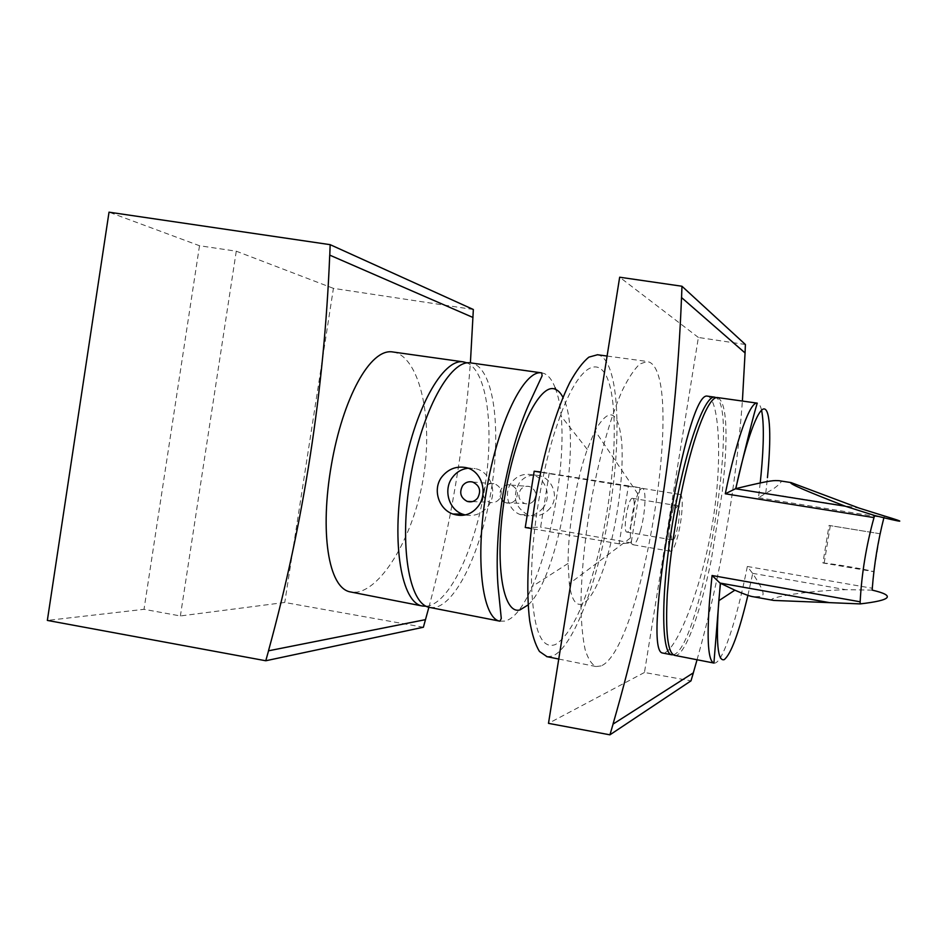 <?xml version="1.0" encoding="UTF-8"?>
<svg xmlns="http://www.w3.org/2000/svg" width="947" height="947" viewBox="0 0 947 947"><rect width="100%" height="100%" fill="white"/><g stroke="black" fill="none" stroke-linecap="round" stroke-linejoin="round"><path stroke-width="0.71" stroke-dasharray="4.74 3.55" d="M673.163 509.119C675.791 499.436 678.123 494.571 680.135 494.488C683.829 494.452 682.361 518.838 677.756 536.215C675.116 546.123 672.749 551.142 670.642 551.296C666.996 551.521 668.404 526.745 673.163 509.119M672.761 539.944L672.619 539.932C668.689 540.181 674.548 504.739 678.241 505.852L678.312 505.864C682.183 505.734 676.537 540.382 672.761 539.944M547.023 656.673L552.385 656.129C573.716 647.724 598.753 578.96 610.117 507.403C621.658 435.857 618.817 365.495 600.28 355.622L597.51 354.758M594.444 568.626C610.791 510.859 618.592 436.626 611.821 395.242C605.311 353.432 582.512 356.084 560.446 415.248L554.693 432.152C540.015 478.365 530.427 542.974 531.61 586.868C533.611 630.536 541.566 649.749 555.451 644.528C569.313 635.875 582.31 610.578 594.444 568.626M608.211 553.166C594.917 602.541 574.356 623.067 569.325 583.695L568.093 563.441C567.845 533.907 574.178 491.718 583.553 460.727L587.235 449.352L595 430.696C609.158 406.654 618.024 410.004 621.587 440.734C624.097 469.771 618.427 516.636 608.211 553.166M640.669 529.882C637.911 539.695 635.342 544.632 632.951 544.726C631.661 544.43 630.832 542.181 630.465 537.967C629.968 527.739 631.412 516.02 634.81 502.786L637.84 493.92C639.556 490.073 641.072 488.226 642.386 488.38C646.576 488.439 645.499 512.682 640.669 529.882M673.329 654.791L674.607 654.306C701.798 642.078 739.512 410.027 716.204 397.693M707.326 396.13L708.628 396.568C719.377 402.889 722.81 463.119 712.168 525.171C701.763 587.247 678.301 645.665 665.386 652.507L662.699 653.028M697.063 659.751C720.691 575.516 735.795 489.279 742.401 401.055M745.396 344.507L698.377 337.463L644.457 672.477L690.99 680.857M698.377 337.463L619.669 277.211M644.457 672.477L548.491 723.354M601.096 665.919L596.042 666.546C591.721 664.545 588.099 658.958 585.175 649.772C582.76 638.527 581.34 624.097 580.925 606.471C581.138 577.315 584.121 544.596 589.874 508.314C598.031 461.011 610.27 417.225 622.522 389.975C628.607 377.735 634.36 369.081 639.793 364.027L647.156 361.458L649.749 362.299C685.45 380.789 642.184 649.299 601.096 665.919M429.891 607.477L434.898 607.453C457.496 603.014 482.283 547.603 491.54 488.273C501.034 428.979 494.109 370.964 473.287 363.506L470.754 362.914M550.207 508.066C543.886 515.239 536.345 517.453 527.586 514.718C514.884 507.225 512.09 496.666 519.228 483.017C524.2 476.566 530.663 474.056 538.642 475.489C552.397 478.057 559.582 496.962 550.207 508.066M467.996 468.197L475.181 468.599C490.818 471.523 498.3 493.47 487.954 506.373C481.905 513.819 474.34 516.683 465.249 514.967M543.093 507.864C536.913 515.192 529.373 517.453 520.471 514.647C508.077 510.409 503.283 492.842 511.593 482.366C516.908 475.82 523.62 473.275 531.729 474.731C545.614 477.324 552.255 496.571 543.093 507.864M640.054 487.681L628.311 486.45L619.113 543.85L631.199 542.88L640.054 487.681L540.678 471.985M549.224 472.991L540.63 527.148L525.254 527.479M534.001 500.501C531.48 503.52 528.379 504.514 524.685 503.496C518.778 500.359 517.417 495.743 520.613 489.658C522.969 486.782 525.916 485.728 529.468 486.509C535.742 489.481 537.245 494.145 534.001 500.501M499.412 498.951C496.702 502.23 493.351 503.307 489.374 502.206C483.006 498.797 481.55 493.789 484.994 487.184C487.539 484.059 490.724 482.911 494.547 483.751C501.306 486.971 502.928 492.038 499.412 498.951M502.04 500.123C499.258 496.287 499.164 492.357 501.732 488.344C504.183 485.338 507.261 484.237 510.966 485.042C517.488 488.155 519.051 493.032 515.665 499.673C513.049 502.833 509.806 503.875 505.97 502.821L503.958 501.839M632.489 498.335C628.145 497.128 622.345 532.214 626.914 532.096L627.08 532.107C631.495 532.664 637.071 498.335 632.56 498.347L632.489 498.335M631.199 542.88L540.63 527.148M619.113 543.85L531.267 528.533M628.311 486.45L540.619 472.257M426.209 606.258L427.784 606.068C450.452 601.736 475.228 547.402 484.639 488.723C494.263 430.068 487.705 372.076 467.179 362.902M392.922 351.988L395.799 352.615C419.781 360.44 433.253 418.503 423.475 476.933C414.04 535.386 382.434 588.489 356.699 592.171L351.053 592.053M428.884 607.252C450.263 527.574 464.101 446.108 470.399 362.867M423.38 627.245L284.763 602.47L180.38 615.952L144.015 609.312L47.35 620.415M473.346 309.503L333.415 288.362L284.763 602.47M333.415 288.362L236.276 251.192L199.509 245.735L109.023 212.175M236.276 251.192L180.38 615.952M199.509 245.735L144.015 609.312M822.907 562.968L824.174 563.074C834.556 563.938 867.973 569.727 873.892 571.692L822.907 562.968L829.051 525.431L880.13 533.765L873.892 571.692M880.13 533.765L829.051 525.431M674.785 655.395C684.563 657.242 700.283 613.692 711.221 560.174L722.253 491.907L724.538 468.954C727.876 425.369 725.568 401.575 717.637 397.586M883.871 517.855L884.415 516.008M773.746 600.434C762.737 599.202 796.06 591.354 845.718 589.673L872.223 590.123M760.216 482.946L758.5 497.696L773.569 488.747C781.547 482.875 783.228 480.176 778.623 480.65M713.92 663.054C722.052 665.208 736.6 620.83 747.337 566.472L752.711 573.539C771 601.014 760.962 595.734 753.954 596.87M555.167 387.868C552.231 380.043 548.467 375.225 543.898 373.426L541.72 372.881M499.945 621.185L504.633 621.09C540.808 614.07 576.912 444.688 555.723 389.418M528.154 604.908C559.286 576.853 583.222 433.915 562.956 397.397M747.337 566.472L872.294 588.265M758.5 497.696L883.894 517.737M765.496 493.245L859.107 508.101M752.498 573.302L845.718 589.673M761.554 410.205C760.536 405.778 759.092 403.422 757.245 403.138M765.78 493.127L767.449 477.679M747.905 595.332L752.711 573.539M568.093 563.441L531.61 586.868M587.235 449.352L560.446 415.248M630.465 537.967L569.325 583.695M637.84 493.92L595 430.696M670.642 551.296L632.951 544.726M680.135 494.488L642.386 488.38M558.754 659.041L596.042 666.546M607.086 356.048L647.156 361.458M465.841 467.581L475.181 468.599M520.471 514.647L527.586 514.718M531.729 474.731L538.642 475.489M472.399 501.59L489.374 502.206M472.624 482.023L494.547 483.751M505.97 502.821L524.685 503.496M510.966 485.042L529.468 486.509M626.914 532.096L672.619 539.932M632.56 498.347L678.312 505.864M830.318 525.597L824.174 563.074"/><path stroke-width="1.42" d="M597.51 354.758L588.916 357.126C582.819 362.026 576.451 370.49 569.798 382.505C556.469 409.282 543.602 452.441 535.481 499.176C527.87 546.017 525.893 591.165 529.728 621.007C532.072 634.632 535.327 644.789 539.494 651.489L547.023 656.673M716.204 397.693L714.76 397.172C704.485 394.508 684.539 450.748 672.642 522.247C660.639 593.722 661.16 653.809 671.743 654.803L673.329 654.791M662.699 653.028L662.509 652.992C652.282 652.057 657.159 593.189 669.458 521.738C681.662 450.275 696.98 393.455 707.326 396.13L714.76 397.172M745.064 352.959L745.396 344.507L681.958 286.243L619.669 277.211L548.491 723.354L609.927 734.825L690.99 680.857L693.37 672.832L613.005 724.135C653.051 585.802 675.886 443.598 681.509 297.536L745.064 352.959L742.401 401.055M693.322 672.82L697.063 659.751M745.111 352.971L681.509 297.536M693.37 672.832L613.005 724.135M681.958 286.243L681.568 297.536M613.064 724.147L609.927 734.825M429.5 607.394L499.945 621.185C482.354 618.734 474.731 559.606 486.403 490.984C497.873 422.326 524.354 369.294 541.72 372.881L470.754 362.914C450.642 358.972 421.664 410.714 410.359 478.211C398.841 545.685 409.187 604.387 429.5 607.394L429.891 607.477M442.202 476.448C448.606 468.848 456.49 465.9 465.841 467.581C481.656 470.541 488.344 492.866 478.33 506.112C471.594 514.635 463.107 517.275 452.867 514.02C438.437 509.107 432.116 488.64 442.202 476.448M465.249 514.967L462.456 514.114C448.511 509.273 443.137 489.268 452.512 477.324C456.501 472.08 461.663 469.037 467.996 468.197M540.678 471.985L534.179 471.215L525.254 527.479L531.267 528.533M462.645 485.622C465.297 482.343 468.623 481.135 472.624 482.023C479.679 485.409 481.372 490.724 477.702 497.968C474.861 501.413 471.369 502.561 467.214 501.401C460.562 497.814 459.046 492.558 462.645 485.622M503.958 501.839L502.04 500.123M540.619 472.257L534.179 471.215M467.179 362.902L463.509 361.896C443.125 357.93 413.898 409.53 402.617 476.921C391.111 544.265 401.729 602.931 422.315 605.997L426.209 606.258M351.053 592.053L350.627 591.97C328.041 588.466 319.766 531.255 331.379 464.989C342.778 398.675 370.123 347.703 392.922 351.988L463.509 361.896M470.399 362.867L473.346 309.503L330.16 244.669L109.023 212.175L47.35 620.415L265.776 660.757L423.38 627.245L425.487 619.634L268.486 650.814C303.774 522.247 324.194 390.353 329.722 255.122L473.003 317.482L329.722 255.122M425.487 619.634L428.884 607.252M425.534 619.646L268.486 650.814M330.16 244.669L329.781 255.122M268.546 650.826L265.776 660.757M757.245 403.138C753.765 414.277 746.591 442.782 735.712 488.64L725.284 493.778C736.742 437.916 750.344 401.256 757.245 403.138L717.637 397.586C709.35 395.515 694.364 431.654 682.574 486.936C676.797 514.032 672.441 541.033 669.529 567.94L667.292 594.124C665.315 632.726 667.753 653.134 674.595 655.36L674.785 655.395M725.284 493.778L873.998 517.595C866.268 545.472 861.652 573.539 860.16 601.795L712.061 575.504L720.004 583.056L829.477 602.635L860.16 603.902C891.778 600.244 895.791 595.639 872.223 590.123L872.294 588.265C874.152 564.282 878.011 540.808 883.871 517.855M829.477 602.635L773.746 600.434L753.244 596.74C750.533 596.48 744.401 594.302 734.848 590.182L720.478 583.281L718.809 600.706L734.848 590.182M845.28 506.207L874.685 515.523C904.527 522.886 907.771 523.04 884.415 516.008L859.107 508.101L791.041 482.579C788.082 483.242 806.157 491.114 845.28 506.207L735.286 488.735M753.954 596.87L753.244 596.74M860.16 601.795L860.16 603.902M873.998 517.595L874.685 515.523M735.712 488.652L735.807 488.628C774.729 479.123 773.841 480.733 778.623 480.65L791.041 482.579M555.723 389.418L555.167 387.868M562.956 397.397C560.719 392.981 558.079 390.223 555.025 389.146C539.695 382.481 514.683 433.217 504.526 498.169C494.145 563.11 502.857 614.994 519.974 609.915L528.154 604.908M712.061 575.504L709.469 601.842C706.734 640.646 708.226 661.053 713.92 663.054L674.595 655.36M760.216 482.946L761.057 474.613C763.909 444.179 764.075 422.705 761.554 410.205M767.449 477.679C771.308 438.082 770.408 409.376 764.158 408.915C757.931 408.453 746.343 439.609 735.807 488.628M718.809 600.706C715.861 641.983 717.648 661.633 724.171 659.657C731.013 654.259 738.92 632.821 747.905 595.332M662.509 652.992L671.743 654.803M546.608 656.591L558.754 659.041M597.285 354.723L607.086 356.048M541.72 372.881L542.11 375.805L531.693 398.202C521.063 420.042 509.806 454.974 503.106 493.505C496.773 532.096 495.885 568.993 498.749 593.378L501.283 618.474L499.945 621.185M452.867 514.02L462.456 514.114M467.214 501.401L472.399 501.59M350.627 591.97L422.315 605.997M720.324 583.21L713.92 663.054"/></g></svg>
